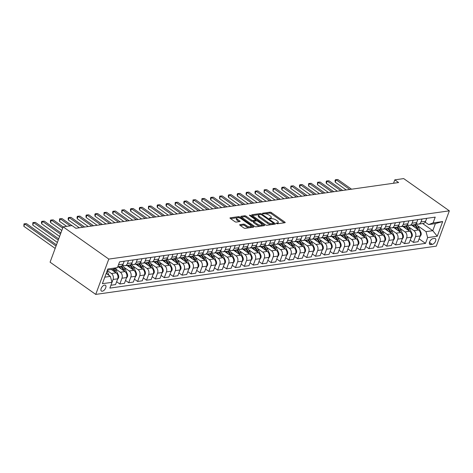 <?xml version="1.0" encoding="UTF-8"?>
<svg xmlns="http://www.w3.org/2000/svg" width="473" height="473" viewBox="0 0 473 473"><rect width="100%" height="100%" fill="white"/><g stroke="black" fill="none" stroke-linecap="round" stroke-linejoin="round"><path stroke-width="0.71" d="M276.48 223.475L277.491 223.776L284.917 222.724A1.082 0.408 20.3 0 0 285.184 222.57A1.082 0.408 20.3 0 0 284.87 222.097L271.425 212.602A1.082 0.408 20.3 0 0 269.982 212.176L262.556 213.228L262.592 213.666L264.561 213.831A3.453 1.313 20.3 0 1 269.19 215.203L270.308 215.99A3.453 1.313 20.3 0 1 271.313 217.509A3.453 1.313 20.3 0 1 270.461 217.994L269.314 218.236L269.539 218.573L271.508 218.733A3.453 1.313 20.3 0 1 276.131 220.105L277.255 220.897A3.453 1.313 20.3 0 1 278.26 222.411A3.453 1.313 20.3 0 1 277.409 222.901L276.262 223.144L276.48 223.475M102.304 291.214A3.518 1.874 125.2 0 0 105.39 288.548A3.518 1.874 125.2 0 0 105.467 285.284A3.518 1.874 125.2 0 0 104.563 285.107A3.518 1.874 125.2 0 0 101.476 287.773A3.518 1.874 125.2 0 0 101.405 291.037A3.518 1.874 125.2 0 0 102.304 291.214M239.935 224.634A1.082 0.408 20.3 0 0 239.669 224.787A1.082 0.408 20.3 0 0 239.982 225.26L243.755 227.921A1.082 0.408 20.3 0 0 245.203 228.353L253.445 227.182A1.082 0.408 20.3 0 0 253.711 227.028A1.082 0.408 20.3 0 0 253.398 226.555L239.953 217.066A1.082 0.408 20.3 0 0 238.51 216.634L230.262 217.805A1.082 0.408 20.3 0 0 229.996 217.958A1.082 0.408 20.3 0 0 230.316 218.431L234.868 221.648A1.082 0.408 20.3 0 0 236.311 222.074L239.841 221.577A1.082 0.408 20.3 0 0 240.107 221.423A1.082 0.408 20.3 0 0 239.793 220.95L237.535 219.354A2.891 1.094 20.3 0 1 236.695 218.088A2.891 1.094 20.3 0 1 238.493 217.716A2.891 1.094 20.3 0 1 241.271 218.822L250.122 225.071A2.891 1.094 20.3 0 1 250.962 226.342A2.891 1.094 20.3 0 1 249.165 226.715A2.891 1.094 20.3 0 1 246.386 225.603L244.908 224.563A1.082 0.408 20.3 0 0 243.465 224.131L239.935 224.634L239.77 225.077M449.35 210.834L403.7 178.593L394.807 179.852L398.609 182.537L75.846 228.276L72.038 225.586L63.146 226.851L108.796 259.092L449.35 210.834L436.283 246.149L95.729 294.407L108.796 259.092M265.483 224.846A1.082 0.408 20.3 0 0 266.926 225.272L275.168 224.107A1.082 0.408 20.3 0 0 275.434 223.954A1.082 0.408 20.3 0 0 275.12 223.481L261.681 213.985A1.082 0.408 20.3 0 0 260.233 213.554L251.991 214.724A1.082 0.408 20.3 0 0 251.725 214.878A1.082 0.408 20.3 0 0 252.038 215.351L265.483 224.846M264.306 225.645L256.064 226.815A1.082 0.408 20.3 0 1 254.616 226.384L241.177 216.888A1.082 0.408 20.3 0 1 240.863 216.415A1.082 0.408 20.3 0 1 241.129 216.262L244.653 215.765A1.082 0.408 20.3 0 1 246.102 216.191L251.553 220.04A1.082 0.408 20.3 0 0 252.996 220.471L255.337 220.14A1.082 0.408 20.3 0 0 255.603 219.986A1.082 0.408 20.3 0 0 255.29 219.513L249.614 215.505L249.395 215.174L250.595 215.363L264.259 225.018A1.082 0.408 20.3 0 1 264.573 225.491A1.082 0.408 20.3 0 1 264.306 225.645M434.48 238.445L432.913 238.67A3.412 1.815 125.2 0 0 429.927 241.254A3.412 1.815 125.2 0 0 429.856 244.411A3.412 1.815 125.2 0 0 430.726 244.588L432.292 244.364A3.412 1.815 125.2 0 0 435.284 241.786A3.412 1.815 125.2 0 0 435.355 238.623A3.412 1.815 125.2 0 0 434.48 238.445M422.661 223.54L432.771 230.682L435.385 223.617L428.627 224.574L433.079 222.907L435.219 217.131L119.568 261.859L117.434 267.635L112.982 269.303L107.424 270.089M433.079 222.907L442.693 221.547L437.253 236.246L427.645 237.606L426.013 231.64L417.612 225.704M419.102 238.859L425.505 243.382L427.645 237.606M425.505 243.382L109.86 288.11L111.995 282.334L102.387 283.694L107.826 268.995L117.434 267.635M63.146 226.851L50.079 262.166L95.729 294.407M394.807 179.852L393.548 183.258M426.013 231.64L432.771 230.682L437.253 236.246M104.811 277.154L110.369 276.368L106.189 273.418M110.924 285.237L113.071 279.472A4.399 3.329 -98.1 0 0 111.439 273.506L107.253 270.544M110.936 285.249L115.56 284.592L117.7 278.816A4.399 3.329 -98.1 0 0 116.068 272.85L111.368 269.533M116.624 281.719L119.835 283.989L121.969 278.213A4.399 3.329 -98.1 0 0 120.337 272.241L115.128 268.563M119.835 283.989L124.458 283.333L126.593 277.556A4.399 3.329 -98.1 0 0 124.967 271.591L118.043 266.701M125.522 280.459L128.727 282.724L130.867 276.953A4.399 3.329 -98.1 0 0 129.235 270.982L124.027 267.304M128.727 282.724L133.356 282.068L135.491 276.297A4.399 3.329 -98.1 0 0 133.859 270.325L126.941 265.442M134.415 279.2L137.625 281.465L139.76 275.688A4.399 3.329 -98.1 0 0 138.128 269.722L132.925 266.045M137.625 281.465L142.249 280.808L144.389 275.032A4.399 3.329 -98.1 0 0 142.757 269.066L135.84 264.182M143.313 277.941L146.524 280.205L148.658 274.429A4.399 3.329 -98.1 0 0 147.026 268.463L141.817 264.785M146.524 280.205L151.147 279.549L153.282 273.772A4.399 3.329 -98.1 0 0 151.656 267.807L144.732 262.917M152.211 276.675L155.416 278.946L157.556 273.169A4.399 3.329 -98.1 0 0 155.924 267.204L150.716 263.526M155.416 278.946L160.045 278.29L162.18 272.513A4.399 3.329 -98.1 0 0 160.548 266.547L153.63 261.658M161.104 275.416L164.314 277.681L166.449 271.91A4.399 3.329 -98.1 0 0 164.823 265.938L159.614 262.261M164.314 277.681L168.944 277.03L171.078 271.254A4.399 3.329 -98.1 0 0 169.446 265.288L162.529 260.398M170.002 274.157L173.213 276.421L175.347 270.645A4.399 3.329 -98.1 0 0 173.715 264.679L168.506 261.001M173.213 276.421L177.836 275.765L179.971 269.994A4.399 3.329 -98.1 0 0 178.345 264.023L171.421 259.139M178.9 272.897L182.105 275.162L184.245 269.385A4.399 3.329 -98.1 0 0 182.613 263.42L177.405 259.742M182.105 275.162L186.734 274.506L188.869 268.729A4.399 3.329 -98.1 0 0 187.237 262.763L180.319 257.88M187.799 271.638L191.003 273.902L193.138 268.126A4.399 3.329 -98.1 0 0 191.512 262.16L186.303 258.483M191.003 273.902L195.633 273.246L197.767 267.47A4.399 3.329 -98.1 0 0 196.135 261.504L189.218 256.614M196.691 270.373L199.902 272.643L202.036 266.867A4.399 3.329 -98.1 0 0 200.404 260.901L195.201 257.217M199.902 272.643L204.525 271.987L206.666 266.21A4.399 3.329 -98.1 0 0 205.034 260.245L198.11 255.355M205.589 269.113L208.8 271.378L210.934 265.607A4.399 3.329 -98.1 0 0 209.303 259.636L204.094 255.958M208.8 271.378L213.424 270.727L215.558 264.951A4.399 3.329 -98.1 0 0 213.926 258.979L207.008 254.096M214.488 267.854L217.692 270.118L219.827 264.342A4.399 3.329 -98.1 0 0 218.201 258.376L212.992 254.699M217.692 270.118L222.322 269.462L224.456 263.692A4.399 3.329 -98.1 0 0 222.824 257.72L215.907 252.836M223.38 266.595L226.591 268.859L228.725 263.083A4.399 3.329 -98.1 0 0 227.093 257.117L221.89 253.439M226.591 268.859L231.214 268.203L233.355 262.426A4.399 3.329 -98.1 0 0 231.723 256.461L224.805 251.571M232.278 265.329L235.489 267.6L237.623 261.823A4.399 3.329 -98.1 0 0 235.992 255.858L230.783 252.18M235.489 267.6L240.113 266.943L242.247 261.167A4.399 3.329 -98.1 0 0 240.615 255.201L233.697 250.312M241.177 264.07L244.381 266.34L246.522 260.564A4.399 3.329 -98.1 0 0 244.89 254.592L239.681 250.915M244.381 266.34L249.011 265.684L251.145 259.908A4.399 3.329 -98.1 0 0 249.513 253.942L242.596 249.052M250.069 262.811L253.28 265.075L255.414 259.305A4.399 3.329 -98.1 0 0 253.782 253.333L248.579 249.655M253.28 265.075L257.903 264.419L260.044 258.648A4.399 3.329 -98.1 0 0 258.412 252.677L251.494 247.793M258.968 261.551L262.178 263.816L264.312 258.039A4.399 3.329 -98.1 0 0 262.681 252.074L257.472 248.396M262.178 263.816L266.802 263.159L268.936 257.383A4.399 3.329 -98.1 0 0 267.31 251.417L260.387 246.534M267.866 260.292L271.07 262.556L273.211 256.78A4.399 3.329 -98.1 0 0 271.579 250.814L266.37 247.137M271.07 262.556L275.7 261.9L277.834 256.124A4.399 3.329 -98.1 0 0 276.202 250.158L269.285 245.268M276.758 259.027L279.969 261.297L282.103 255.521A4.399 3.329 -98.1 0 0 280.471 249.555L275.268 245.877M279.969 261.297L284.592 260.641L286.733 254.864A4.399 3.329 -98.1 0 0 285.101 248.899L278.183 244.009M285.657 257.767L288.867 260.032L291.001 254.261A4.399 3.329 -98.1 0 0 289.37 248.29L284.161 244.612M288.867 260.032L293.491 259.381L295.625 253.605A4.399 3.329 -98.1 0 0 293.999 247.639L287.076 242.75M294.555 256.508L297.759 258.772L299.9 252.996A4.399 3.329 -98.1 0 0 298.268 247.03L293.059 243.353M297.759 258.772L302.389 258.116L304.523 252.346A4.399 3.329 -98.1 0 0 302.891 246.374L295.974 241.49M303.447 255.249L306.658 257.513L308.792 251.737A4.399 3.329 -98.1 0 0 307.166 245.771L301.957 242.093M306.658 257.513L311.287 256.857L313.422 251.08A4.399 3.329 -98.1 0 0 311.79 245.115L304.872 240.231M312.346 253.989L315.556 256.254L317.69 250.477A4.399 3.329 -98.1 0 0 316.059 244.511L310.85 240.834M315.556 256.254L320.18 255.597L322.314 249.821A4.399 3.329 -98.1 0 0 320.688 243.855L313.765 238.966M321.244 252.724L324.448 254.994L326.589 249.218A4.399 3.329 -98.1 0 0 324.957 243.252L319.748 239.569M324.448 254.994L329.078 254.338L331.212 248.561A4.399 3.329 -98.1 0 0 329.58 242.596L322.663 237.706M330.136 251.465L333.347 253.729L335.481 247.958A4.399 3.329 -98.1 0 0 333.855 241.987L328.646 238.309M333.347 253.729L337.976 253.079L340.111 247.302A4.399 3.329 -98.1 0 0 338.479 241.331L331.561 236.447M339.035 250.205L342.245 252.47L344.379 246.693A4.399 3.329 -98.1 0 0 342.748 240.727L337.545 237.05M342.245 252.47L346.869 251.813L349.009 246.043A4.399 3.329 -98.1 0 0 347.377 240.071L340.454 235.187M347.933 248.946L351.143 251.21L353.278 245.434A4.399 3.329 -98.1 0 0 351.646 239.468L346.437 235.791M351.143 251.21L355.767 250.554L357.901 244.778A4.399 3.329 -98.1 0 0 356.27 238.812L349.352 233.922M356.831 247.681L360.036 249.951L362.17 244.174A4.399 3.329 -98.1 0 0 360.544 238.209L355.335 234.531M360.036 249.951L364.665 249.295L366.8 243.518A4.399 3.329 -98.1 0 0 365.168 237.552L358.25 232.663M365.724 246.421L368.934 248.692L371.069 242.915A4.399 3.329 -98.1 0 0 369.437 236.943L364.234 233.266M368.934 248.692L373.558 248.035L375.698 242.259A4.399 3.329 -98.1 0 0 374.066 236.293L367.149 231.403M374.622 245.162L377.832 247.426L379.967 241.656A4.399 3.329 -98.1 0 0 378.335 235.684L373.126 232.007M377.832 247.426L382.456 246.77L384.59 240.999A4.399 3.329 -98.1 0 0 382.959 235.028L376.041 230.144M383.52 243.902L386.725 246.167L388.865 240.39A4.399 3.329 -98.1 0 0 387.233 234.425L382.024 230.747M386.725 246.167L391.354 245.511L393.489 239.734A4.399 3.329 -98.1 0 0 391.857 233.768L384.939 228.885M392.413 242.643L395.623 244.908L397.758 239.131A4.399 3.329 -98.1 0 0 396.126 233.165L390.923 229.488M395.623 244.908L400.247 244.251L402.387 238.475A4.399 3.329 -98.1 0 0 400.755 232.509L393.838 227.619M401.311 241.378L404.521 243.648L406.656 237.872A4.399 3.329 -98.1 0 0 405.024 231.906L399.815 228.228M404.521 243.648L409.145 242.992L411.279 237.215A4.399 3.329 -98.1 0 0 409.653 231.25L402.73 226.36M410.209 240.118L413.414 242.383L415.554 236.612A4.399 3.329 -98.1 0 0 413.922 230.641L408.713 226.963M413.414 242.383L418.043 241.733L420.178 235.956A4.399 3.329 -98.1 0 0 418.546 229.99L411.628 225.101M425.168 222.133L428.627 224.574M416.275 223.398L416.536 223.581A4.399 3.329 -98.1 0 0 418.564 224.119A4.399 3.329 -98.1 0 0 420.988 221.908L422.07 218.993M407.377 224.657L407.637 224.841A4.399 3.329 -98.1 0 0 409.665 225.379A4.399 3.329 -98.1 0 0 412.095 223.173L413.171 220.258M398.479 225.917L398.739 226.1A4.399 3.329 -98.1 0 0 400.773 226.638A4.399 3.329 -98.1 0 0 403.197 224.433L404.273 221.518M389.586 227.176L389.847 227.359A4.399 3.329 -98.1 0 0 391.875 227.897A4.399 3.329 -98.1 0 0 394.299 225.692L395.381 222.777M380.688 228.435L380.948 228.625A4.399 3.329 -98.1 0 0 382.976 229.163A4.399 3.329 -98.1 0 0 385.406 226.951L386.482 224.036M371.79 229.701L372.05 229.884A4.399 3.329 -98.1 0 0 374.084 230.422A4.399 3.329 -98.1 0 0 376.508 228.217L377.584 225.296M362.897 230.96L363.158 231.143A4.399 3.329 -98.1 0 0 365.186 231.681A4.399 3.329 -98.1 0 0 367.61 229.476L368.692 226.561M353.999 232.219L354.259 232.403A4.399 3.329 -98.1 0 0 356.287 232.941A4.399 3.329 -98.1 0 0 358.717 230.735L359.793 227.82M345.101 233.479L345.361 233.662A4.399 3.329 -98.1 0 0 347.395 234.2A4.399 3.329 -98.1 0 0 349.819 231.995L350.895 229.08M336.208 234.744L336.469 234.927A4.399 3.329 -98.1 0 0 338.497 235.465A4.399 3.329 -98.1 0 0 340.921 233.254L342.003 230.339M327.31 236.003L327.57 236.187A4.399 3.329 -98.1 0 0 329.598 236.725A4.399 3.329 -98.1 0 0 332.022 234.519L333.104 231.599M318.412 237.263L318.672 237.446A4.399 3.329 -98.1 0 0 320.7 237.984A4.399 3.329 -98.1 0 0 323.13 235.779L324.206 232.864M309.513 238.522L309.774 238.705A4.399 3.329 -98.1 0 0 311.808 239.243A4.399 3.329 -98.1 0 0 314.232 237.038L315.308 234.123M300.621 239.781L300.881 239.965A4.399 3.329 -98.1 0 0 302.909 240.509A4.399 3.329 -98.1 0 0 305.333 238.297L306.415 235.383M291.723 241.047L291.983 241.23A4.399 3.329 -98.1 0 0 294.011 241.768A4.399 3.329 -98.1 0 0 296.441 239.557L297.517 236.642M282.824 242.306L283.085 242.489A4.399 3.329 -98.1 0 0 285.118 243.027A4.399 3.329 -98.1 0 0 287.543 240.822L288.619 237.907M273.932 243.565L274.192 243.749A4.399 3.329 -98.1 0 0 276.22 244.287A4.399 3.329 -98.1 0 0 278.644 242.081L279.726 239.167M265.034 244.825L265.294 245.008A4.399 3.329 -98.1 0 0 267.322 245.546A4.399 3.329 -98.1 0 0 269.752 243.341L270.828 240.426M256.135 246.084L256.396 246.273A4.399 3.329 -98.1 0 0 258.429 246.811A4.399 3.329 -98.1 0 0 260.854 244.6L261.93 241.685M247.243 247.349L247.503 247.533A4.399 3.329 -98.1 0 0 249.531 248.071A4.399 3.329 -98.1 0 0 251.955 245.865L253.037 242.945M238.345 248.609L238.605 248.792A4.399 3.329 -98.1 0 0 240.633 249.33A4.399 3.329 -98.1 0 0 243.063 247.125L244.139 244.21M229.446 249.868L229.707 250.051A4.399 3.329 -98.1 0 0 231.74 250.589A4.399 3.329 -98.1 0 0 234.165 248.384L235.241 245.469M220.554 251.128L220.814 251.311A4.399 3.329 -98.1 0 0 222.842 251.849A4.399 3.329 -98.1 0 0 225.266 249.643L226.348 246.729M211.656 252.393L211.916 252.576A4.399 3.329 -98.1 0 0 213.944 253.114A4.399 3.329 -98.1 0 0 216.374 250.903L217.45 247.988M202.757 253.652L203.018 253.835A4.399 3.329 -98.1 0 0 205.051 254.373A4.399 3.329 -98.1 0 0 207.476 252.168L208.552 249.247M193.865 254.912L194.125 255.095A4.399 3.329 -98.1 0 0 196.153 255.633A4.399 3.329 -98.1 0 0 198.577 253.427L199.659 250.513M184.967 256.171L185.227 256.354A4.399 3.329 -98.1 0 0 187.255 256.892A4.399 3.329 -98.1 0 0 189.679 254.687L190.761 251.772M176.068 257.43L176.328 257.614A4.399 3.329 -98.1 0 0 178.356 258.157A4.399 3.329 -98.1 0 0 180.787 255.946L181.863 253.031M167.17 258.696L167.43 258.879A4.399 3.329 -98.1 0 0 169.464 259.417A4.399 3.329 -98.1 0 0 171.888 257.206L172.964 254.291M158.278 259.955L158.538 260.138A4.399 3.329 -98.1 0 0 160.566 260.676A4.399 3.329 -98.1 0 0 162.99 258.471L164.072 255.556M149.379 261.214L149.639 261.398A4.399 3.329 -98.1 0 0 151.667 261.936A4.399 3.329 -98.1 0 0 154.097 259.73L155.174 256.815M140.481 262.474L140.741 262.657A4.399 3.329 -98.1 0 0 142.775 263.195A4.399 3.329 -98.1 0 0 145.199 260.99L146.275 258.075M131.589 263.733L131.849 263.922A4.399 3.329 -98.1 0 0 133.877 264.46A4.399 3.329 -98.1 0 0 136.301 262.249L137.383 259.334M122.69 264.998L122.95 265.182A4.399 3.329 -98.1 0 0 124.978 265.72A4.399 3.329 -98.1 0 0 127.408 263.514L128.485 260.593M418.564 224.119L423.187 223.463A4.399 3.329 -98.1 0 0 425.617 221.258L426.693 218.337M409.665 225.379L414.295 224.722A4.399 3.329 -98.1 0 0 416.719 222.517L417.795 219.602M400.773 226.638L405.396 225.982A4.399 3.329 -98.1 0 0 407.821 223.776L408.903 220.861M391.875 227.897L396.498 227.247A4.399 3.329 -98.1 0 0 398.928 225.036L400.004 222.121M382.976 229.163L387.606 228.506A4.399 3.329 -98.1 0 0 390.03 226.295L391.106 223.38M374.084 230.422L378.707 229.766A4.399 3.329 -98.1 0 0 381.132 227.56L382.214 224.645M365.186 231.681L369.809 231.025A4.399 3.329 -98.1 0 0 372.239 228.82L373.315 225.905M356.287 232.941L360.917 232.284A4.399 3.329 -98.1 0 0 363.341 230.079L364.417 227.164M347.395 234.2L352.018 233.55A4.399 3.329 -98.1 0 0 354.443 231.338L355.525 228.424M338.497 235.465L343.12 234.809A4.399 3.329 -98.1 0 0 345.55 232.604L346.626 229.683M329.598 236.725L334.228 236.068A4.399 3.329 -98.1 0 0 336.652 233.863L337.728 230.948M320.7 237.984L325.329 237.328A4.399 3.329 -98.1 0 0 327.754 235.122L328.836 232.208M311.808 239.243L316.431 238.587A4.399 3.329 -98.1 0 0 318.861 236.382L319.937 233.467M302.909 240.509L307.539 239.852A4.399 3.329 -98.1 0 0 309.963 237.641L311.039 234.726M294.011 241.768L298.64 241.112A4.399 3.329 -98.1 0 0 301.065 238.906L302.146 235.986M285.118 243.027L289.742 242.371A4.399 3.329 -98.1 0 0 292.166 240.166L293.248 237.251M276.22 244.287L280.844 243.63A4.399 3.329 -98.1 0 0 283.274 241.425L284.35 238.51M267.322 245.546L271.951 244.896A4.399 3.329 -98.1 0 0 274.375 242.684L275.452 239.77M258.429 246.811L263.053 246.155A4.399 3.329 -98.1 0 0 265.477 243.944L266.559 241.029M249.531 248.071L254.155 247.414A4.399 3.329 -98.1 0 0 256.585 245.209L257.661 242.294M240.633 249.33L245.262 248.674A4.399 3.329 -98.1 0 0 247.686 246.468L248.763 243.554M231.74 250.589L236.364 249.933A4.399 3.329 -98.1 0 0 238.788 247.728L239.87 244.813M222.842 251.849L227.466 251.198A4.399 3.329 -98.1 0 0 229.896 248.987L230.972 246.072M213.944 253.114L218.573 252.458A4.399 3.329 -98.1 0 0 220.997 250.252L222.074 247.332M205.051 254.373L209.675 253.717A4.399 3.329 -98.1 0 0 212.099 251.512L213.181 248.597M196.153 255.633L200.777 254.977A4.399 3.329 -98.1 0 0 203.207 252.771L204.283 249.856M187.255 256.892L191.884 256.236A4.399 3.329 -98.1 0 0 194.308 254.031L195.384 251.116M178.356 258.157L182.986 257.501A4.399 3.329 -98.1 0 0 185.41 255.29L186.492 252.375M169.464 259.417L174.088 258.761A4.399 3.329 -98.1 0 0 176.518 256.555L177.594 253.634M160.566 260.676L165.195 260.02A4.399 3.329 -98.1 0 0 167.619 257.815L168.695 254.9M151.667 261.936L156.297 261.279A4.399 3.329 -98.1 0 0 158.721 259.074L159.803 256.159M142.775 263.195L147.399 262.545A4.399 3.329 -98.1 0 0 149.823 260.333L150.905 257.418M133.877 264.46L138.5 263.804A4.399 3.329 -98.1 0 0 140.93 261.593L142.006 258.678M124.978 265.72L129.608 265.063A4.399 3.329 -98.1 0 0 132.032 262.858L133.108 259.943M117.765 266.742L120.71 266.323A4.399 3.329 -98.1 0 0 123.134 264.117L124.216 261.202M118.368 265.111A4.399 3.329 -98.1 0 0 118.51 264.774L119.586 261.859M110.369 276.368L111.995 282.334M435.385 223.617L442.693 221.547M277.385 223.782A3.453 1.313 20.3 0 0 277.905 223.368L278.26 222.411M270.438 218.875A3.453 1.313 20.3 0 0 270.958 218.461L271.313 217.509M284.196 222.824L271.07 213.56A1.082 0.408 20.3 0 0 269.628 213.128L264.88 213.802M259.222 214.606L252.357 215.576M274.446 224.208L273.483 223.528M273.359 223.475L273.323 223.037L261.522 214.701L259.5 214.547A3.453 1.313 20.3 0 0 258.648 215.038A3.453 1.313 20.3 0 0 259.653 216.551L267.718 222.251A3.453 1.313 20.3 0 0 272.342 223.617L273.359 223.475L273.01 224.409M273.122 224.397L273.542 223.368M258.648 215.038L258.293 215.99A3.453 1.313 20.3 0 0 259.299 217.509L259.653 216.551M271.673 224.598A3.453 1.313 20.3 0 1 267.363 223.203L259.299 217.509M241.496 217.119L244.305 216.717L244.653 215.765M253.9 221.246L252.647 221.423A1.082 0.408 20.3 0 1 251.198 220.997L245.747 217.148A1.082 0.408 20.3 0 0 244.305 216.717M255.13 221.057A1.082 0.408 20.3 0 0 255.249 220.938L255.603 219.986M255.568 220.081L256.691 220.879M261.794 224.48L263.585 225.745M257.211 224.036A2.891 1.094 20.3 0 0 259.99 225.148A2.891 1.094 20.3 0 0 261.788 224.776A2.891 1.094 20.3 0 0 260.948 223.51L257.832 221.305A1.082 0.408 20.3 0 0 256.384 220.879L254.042 221.21A1.082 0.408 20.3 0 0 253.776 221.364A1.082 0.408 20.3 0 0 254.09 221.837L257.211 224.036L256.857 224.994A2.891 1.094 20.3 0 0 259.636 226.1A2.891 1.094 20.3 0 0 261.433 225.727L261.788 224.776M253.776 221.364L253.427 222.316A1.082 0.408 20.3 0 0 253.741 222.789L254.09 221.837M256.857 224.994L253.741 222.789M249.602 227.726A2.891 1.094 20.3 0 1 246.031 226.555L244.559 225.515A1.082 0.408 20.3 0 0 243.11 225.089L240.302 225.485M250.146 227.649A2.891 1.094 20.3 0 0 250.607 227.294L250.962 226.342M236.695 218.088L236.34 219.04A2.891 1.094 20.3 0 0 237.18 220.306L237.535 219.354M239.119 221.677L237.18 220.306M239.533 217.976A1.082 0.408 20.3 0 0 238.156 217.592L237.7 217.657M237.156 217.734L230.635 218.656M252.724 227.288L250.968 226.047M419.912 236.677L421.053 235.057A2.915 2.205 -98.1 0 0 420.905 232.349L418.747 227.596A8.413 6.368 -98.1 0 0 415.773 223.989M414.803 227.342A8.413 6.368 -98.1 0 0 412.811 224.935M418.321 229.825L417.393 227.785A8.413 6.368 -98.1 0 0 414.927 224.545M351.563 189.206L337.882 179.539L336.102 179.793L335.215 182.176L346.236 189.963M414.165 224.74A8.413 6.368 81.9 0 1 416.536 227.909L416.979 228.879M335.215 182.176L335.026 180.686L335.381 179.734L336.102 179.793L349.789 189.46M335.381 179.734L337.882 179.539M411.013 237.937L412.154 236.317A2.915 2.205 -98.1 0 0 412.013 233.609L409.849 228.855A8.413 6.368 -98.1 0 0 406.875 225.254M405.905 228.601A8.413 6.368 -98.1 0 0 403.918 226.195M409.423 231.09L408.495 229.044A8.413 6.368 -98.1 0 0 406.029 225.81M342.671 190.465L328.983 180.798L327.204 181.053L326.323 183.435L337.344 191.222M405.266 225.999A8.413 6.368 81.9 0 1 407.643 229.169L408.087 230.144M326.323 183.435L326.128 181.945L326.482 180.993L327.204 181.053L340.891 190.72M326.482 180.993L328.983 180.798M402.121 239.196L403.256 237.582A2.915 2.205 -98.1 0 0 403.114 234.868L400.95 230.115A8.413 6.368 -98.1 0 0 397.976 226.514M397.013 229.866A8.413 6.368 -98.1 0 0 395.02 227.454M400.53 232.349L399.602 230.31A8.413 6.368 -98.1 0 0 397.137 227.07M333.772 191.725L320.085 182.058L318.305 182.312L317.424 184.701L328.445 192.481M396.374 227.265A8.413 6.368 81.9 0 1 398.745 230.428L399.188 231.403M317.424 184.701L317.584 182.253L318.305 182.312L331.993 191.979M317.584 182.253L320.085 182.058M393.223 240.455L394.364 238.841A2.915 2.205 -98.1 0 0 394.216 236.133L392.058 231.374A8.413 6.368 -98.1 0 0 389.084 227.773M388.114 231.126A8.413 6.368 -98.1 0 0 386.122 228.713M391.632 233.609L390.704 231.569A8.413 6.368 -98.1 0 0 388.238 228.329M324.874 192.99L311.187 183.323L309.413 183.571L308.526 185.96L319.547 193.741M387.476 228.524A8.413 6.368 81.9 0 1 389.847 231.687L390.29 232.663M308.526 185.96L308.692 183.512L309.413 183.571L323.094 193.238M308.692 183.512L311.187 183.323M384.324 241.721L385.465 240.101A2.915 2.205 -98.1 0 0 385.324 237.393L383.16 232.639A8.413 6.368 -98.1 0 0 380.186 229.033M379.216 232.385A8.413 6.368 -98.1 0 0 377.223 229.973M382.734 234.868L381.806 232.828A8.413 6.368 -98.1 0 0 379.34 229.588M315.982 194.249L302.294 184.582L300.515 184.831L299.634 187.219L310.649 195M378.577 229.783A8.413 6.368 81.9 0 1 380.954 232.953L381.398 233.922M299.634 187.219L299.439 185.729L299.793 184.777L300.515 184.831L314.202 194.498M299.793 184.777L302.294 184.582M375.432 242.98L376.567 241.36A2.915 2.205 -98.1 0 0 376.425 238.652L374.261 233.899A8.413 6.368 -98.1 0 0 371.287 230.298M370.318 233.644A8.413 6.368 -98.1 0 0 368.331 231.238M373.836 236.133L372.907 234.088A8.413 6.368 -98.1 0 0 370.448 230.848M307.083 195.509L293.396 185.842L291.616 186.096L290.735 188.479L301.756 196.265M369.685 231.043A8.413 6.368 81.9 0 1 372.056 234.212L372.499 235.187M290.735 188.479L290.895 186.037L291.616 186.096L305.304 195.763M290.895 186.037L293.396 185.842M366.534 244.239L367.675 242.625A2.915 2.205 -98.1 0 0 367.527 239.912L365.363 235.158A8.413 6.368 -98.1 0 0 362.395 231.557M361.425 234.91A8.413 6.368 -98.1 0 0 359.433 232.497M364.943 237.393L364.015 235.347A8.413 6.368 -98.1 0 0 361.549 232.113M298.185 196.768L284.498 187.101L282.718 187.355L281.837 189.738L292.858 197.525M360.787 232.302A8.413 6.368 81.9 0 1 363.158 235.471L363.601 236.447M281.837 189.738L281.648 188.248L282.003 187.296L282.718 187.355L296.405 197.022M282.003 187.296L284.498 187.101M357.635 245.499L358.776 243.885A2.915 2.205 -98.1 0 0 358.629 241.171L356.471 236.417A8.413 6.368 -98.1 0 0 353.497 232.817M352.527 236.169A8.413 6.368 -98.1 0 0 350.534 233.757M356.045 238.652L355.117 236.612A8.413 6.368 -98.1 0 0 352.651 233.372M289.293 198.027L275.605 188.36L273.826 188.615L272.939 191.003L283.96 198.784M351.888 233.567A8.413 6.368 81.9 0 1 354.265 236.731L354.709 237.706M272.939 191.003L273.104 188.556L273.826 188.615L287.513 198.282M273.104 188.556L275.605 188.36M348.737 246.758L349.878 245.144A2.915 2.205 -98.1 0 0 349.736 242.436L347.572 237.677A8.413 6.368 -98.1 0 0 344.598 234.076M343.629 237.428A8.413 6.368 -98.1 0 0 341.642 235.016M347.147 239.912L346.218 237.872A8.413 6.368 -98.1 0 0 343.753 234.632M280.394 199.293L266.707 189.626L264.927 189.874L264.046 192.263L275.067 200.044M342.99 234.827A8.413 6.368 81.9 0 1 345.367 237.99L345.81 238.966M264.046 192.263L264.206 189.815L264.927 189.874L278.615 199.541M264.206 189.815L266.707 189.626M339.845 248.023L340.986 246.403A2.915 2.205 -98.1 0 0 340.838 243.696L338.674 238.942A8.413 6.368 -98.1 0 0 335.706 235.335M334.736 238.688A8.413 6.368 -98.1 0 0 332.744 236.281M338.254 241.171L337.326 239.131A8.413 6.368 -98.1 0 0 334.86 235.891M271.496 200.552L257.809 190.885L256.029 191.133L255.148 193.522L266.169 201.309M334.098 236.086A8.413 6.368 81.9 0 1 336.469 239.255L336.912 240.225M255.148 193.522L254.959 192.032L255.314 191.08L256.029 191.133L269.716 200.8M255.314 191.08L257.809 190.885M330.946 249.283L332.087 247.663A2.915 2.205 -98.1 0 0 331.94 244.955L329.782 240.201A8.413 6.368 -98.1 0 0 326.808 236.601M325.838 239.947A8.413 6.368 -98.1 0 0 323.845 237.541M329.356 242.436L328.428 240.39A8.413 6.368 -98.1 0 0 325.962 237.156M262.604 201.811L248.916 192.144L247.137 192.399L246.25 194.781L257.271 202.568M325.199 237.345A8.413 6.368 81.9 0 1 327.576 240.515L328.02 241.49M246.25 194.781L246.061 193.291L246.415 192.34L247.137 192.399L260.824 202.066M246.415 192.34L248.916 192.144M322.048 250.542L323.189 248.928A2.915 2.205 -98.1 0 0 323.047 246.214L320.883 241.461A8.413 6.368 -98.1 0 0 317.909 237.86M316.94 241.212A8.413 6.368 -98.1 0 0 314.953 238.8M320.458 243.696L319.529 241.656A8.413 6.368 -98.1 0 0 317.064 238.416M253.705 203.071L240.018 193.404L238.238 193.658L237.357 196.047L248.378 203.828M316.301 238.611A8.413 6.368 81.9 0 1 318.678 241.774L319.121 242.75M237.357 196.047L237.162 194.551L237.517 193.599L238.238 193.658L251.926 203.325M237.517 193.599L240.018 193.404M313.156 251.802L314.297 250.187A2.915 2.205 -98.1 0 0 314.149 247.474L311.985 242.72A8.413 6.368 -98.1 0 0 309.011 239.119M308.047 242.472A8.413 6.368 -98.1 0 0 306.055 240.059M311.565 244.955L310.637 242.915A8.413 6.368 -98.1 0 0 308.171 239.675M244.807 204.33L231.12 194.663L229.34 194.917L228.459 197.306L239.48 205.087M307.409 239.87A8.413 6.368 81.9 0 1 309.78 243.033L310.223 244.009M228.459 197.306L228.27 195.816L228.625 194.858L229.34 194.917L243.027 204.584M228.625 194.858L231.12 194.663M304.257 253.067L305.398 251.447A2.915 2.205 -98.1 0 0 305.251 248.739L303.092 243.985A8.413 6.368 -98.1 0 0 300.119 240.379M299.149 243.731A8.413 6.368 -98.1 0 0 297.156 241.319M302.667 246.214L301.739 244.174A8.413 6.368 -98.1 0 0 299.273 240.934M235.915 205.595L222.227 195.928L220.448 196.177L219.561 198.565L230.582 206.346M298.51 241.129A8.413 6.368 81.9 0 1 300.881 244.293L301.325 245.268M219.561 198.565L219.726 196.118L220.448 196.177L234.135 205.844M219.726 196.118L222.227 195.928M295.359 254.326L296.5 252.706A2.915 2.205 -98.1 0 0 296.358 249.998L294.194 245.245A8.413 6.368 -98.1 0 0 291.22 241.638M290.251 244.99A8.413 6.368 -98.1 0 0 288.264 242.584M293.768 247.474L292.84 245.434A8.413 6.368 -98.1 0 0 290.375 242.194M227.016 206.855L213.329 197.188L211.549 197.442L210.668 199.825L221.689 207.612M289.612 242.389A8.413 6.368 81.9 0 1 291.989 245.558L292.432 246.528M210.668 199.825L210.473 198.335L210.828 197.383L211.549 197.442L225.237 207.109M210.828 197.383L213.329 197.188M286.467 255.586L287.608 253.966A2.915 2.205 -98.1 0 0 287.46 251.258L285.296 246.504A8.413 6.368 -98.1 0 0 282.322 242.903M281.358 246.25A8.413 6.368 -98.1 0 0 279.366 243.843M284.876 248.739L283.948 246.693A8.413 6.368 -98.1 0 0 281.482 243.459M218.118 208.114L204.431 198.447L202.651 198.701L201.77 201.084L212.791 208.871M280.72 243.648A8.413 6.368 81.9 0 1 283.091 246.817L283.534 247.793M201.77 201.084L201.93 198.642L202.651 198.701L216.338 208.368M201.93 198.642L204.431 198.447M277.568 256.845L278.709 255.231A2.915 2.205 -98.1 0 0 278.562 252.517L276.403 247.763A8.413 6.368 -98.1 0 0 273.429 244.163M272.46 247.515A8.413 6.368 -98.1 0 0 270.467 245.103M275.978 249.998L275.05 247.958A8.413 6.368 -98.1 0 0 272.584 244.718M209.22 209.373L195.538 199.707L193.759 199.961L192.872 202.349L203.893 210.13M271.821 244.913A8.413 6.368 81.9 0 1 274.192 248.077L274.636 249.052M192.872 202.349L193.037 199.902L193.759 199.961L207.446 209.628M193.037 199.902L195.538 199.707M268.67 258.104L269.811 256.49A2.915 2.205 -98.1 0 0 269.669 253.782L267.505 249.023A8.413 6.368 -98.1 0 0 264.531 245.422M263.562 248.774A8.413 6.368 -98.1 0 0 261.575 246.362M267.079 251.258L266.151 249.218A8.413 6.368 -98.1 0 0 263.686 245.978M200.327 210.639L186.64 200.972L184.86 201.22L183.979 203.609L195 211.39M262.923 246.173A8.413 6.368 81.9 0 1 265.3 249.336L265.743 250.312M183.979 203.609L183.784 202.119L184.139 201.161L184.86 201.22L198.548 210.887M184.139 201.161L186.64 200.972M259.778 259.37L260.913 257.75A2.915 2.205 -98.1 0 0 260.771 255.042L258.607 250.288A8.413 6.368 -98.1 0 0 255.633 246.681M254.669 250.034A8.413 6.368 -98.1 0 0 252.677 247.621M258.187 252.517L257.259 250.477A8.413 6.368 -98.1 0 0 254.793 247.237M191.429 211.898L177.742 202.231L175.962 202.479L175.081 204.868L186.102 212.649M254.031 247.432A8.413 6.368 81.9 0 1 256.401 250.601L256.845 251.571M175.081 204.868L175.241 202.426L175.962 202.479L189.649 212.146M175.241 202.426L177.742 202.231M250.879 260.629L252.02 259.009A2.915 2.205 -98.1 0 0 251.873 256.301L249.714 251.547A8.413 6.368 -98.1 0 0 246.74 247.947M245.771 251.293A8.413 6.368 -98.1 0 0 243.778 248.887M249.289 253.782L248.36 251.737A8.413 6.368 -98.1 0 0 245.895 248.496M182.531 213.157L168.843 203.491L167.07 203.745L166.183 206.127L177.204 213.914M245.132 248.692A8.413 6.368 81.9 0 1 247.503 251.861L247.947 252.836M166.183 206.127L165.993 204.638L166.348 203.686L167.07 203.745L180.751 213.412M166.348 203.686L168.843 203.491M241.981 261.888L243.122 260.274A2.915 2.205 -98.1 0 0 242.98 257.56L240.816 252.807A8.413 6.368 -98.1 0 0 237.842 249.206M236.872 252.558A8.413 6.368 -98.1 0 0 234.88 250.146M240.39 255.042L239.462 252.996A8.413 6.368 -98.1 0 0 236.997 249.762M173.638 214.417L159.951 204.75L158.171 205.004L157.29 207.387L168.305 215.174M236.234 249.951A8.413 6.368 81.9 0 1 238.611 253.12L239.054 254.096M157.29 207.387L157.095 205.897L157.45 204.945L158.171 205.004L171.859 214.671M157.45 204.945L159.951 204.75M233.088 263.148L234.224 261.534A2.915 2.205 -98.1 0 0 234.082 258.82L231.918 254.066A8.413 6.368 -98.1 0 0 228.944 250.465M227.98 253.818A8.413 6.368 -98.1 0 0 225.988 251.405M231.492 256.301L230.564 254.261A8.413 6.368 -98.1 0 0 228.104 251.021M164.74 215.676L151.053 206.009L149.273 206.263L148.392 208.652L159.413 216.433M227.342 251.216A8.413 6.368 81.9 0 1 229.712 254.379L230.156 255.355M148.392 208.652L148.552 206.204L149.273 206.263L162.96 215.93M148.552 206.204L151.053 206.009M224.19 264.407L225.331 262.793A2.915 2.205 -98.1 0 0 225.183 260.085L223.02 255.325A8.413 6.368 -98.1 0 0 220.051 251.725M219.082 255.077A8.413 6.368 -98.1 0 0 217.089 252.665M222.6 257.56L221.671 255.521A8.413 6.368 -98.1 0 0 219.206 252.28M155.842 216.941L142.154 207.275L140.375 207.523L139.494 209.911L150.515 217.692M218.443 252.476A8.413 6.368 81.9 0 1 220.814 255.639L221.258 256.614M139.494 209.911L139.304 208.422L139.659 207.464L140.375 207.523L154.062 217.19M139.659 207.464L142.154 207.275M215.292 265.672L216.433 264.052A2.915 2.205 -98.1 0 0 216.285 261.344L214.127 256.591A8.413 6.368 -98.1 0 0 211.153 252.984M210.183 256.336A8.413 6.368 -98.1 0 0 208.191 253.93M213.701 258.82L212.773 256.78A8.413 6.368 -98.1 0 0 210.308 253.54M146.949 218.201L133.262 208.534L131.482 208.782L130.595 211.171L141.616 218.958M209.545 253.735A8.413 6.368 81.9 0 1 211.922 256.904L212.365 257.874M130.595 211.171L130.406 209.681L130.761 208.729L131.482 208.782L145.17 218.449M130.761 208.729L133.262 208.534M206.394 266.932L207.535 265.312A2.915 2.205 -98.1 0 0 207.393 262.604L205.229 257.85A8.413 6.368 -98.1 0 0 202.255 254.249M201.285 257.596A8.413 6.368 -98.1 0 0 199.299 255.189M204.803 260.085L203.875 258.039A8.413 6.368 -98.1 0 0 201.409 254.805M138.051 219.46L124.364 209.793L122.584 210.047L121.703 212.43L132.724 220.217M200.647 254.994A8.413 6.368 81.9 0 1 203.023 258.163L203.467 259.139M121.703 212.43L121.863 209.988L122.584 210.047L136.271 219.714M121.863 209.988L124.364 209.793M197.501 268.191L198.642 266.577A2.915 2.205 -98.1 0 0 198.494 263.863L196.33 259.109A8.413 6.368 -98.1 0 0 193.362 255.509M192.393 258.861A8.413 6.368 -98.1 0 0 190.4 256.449M195.911 261.344L194.982 259.305A8.413 6.368 -98.1 0 0 192.517 256.064M129.153 220.72L115.465 211.053L113.686 211.307L112.805 213.695L123.825 221.476M191.754 256.26A8.413 6.368 81.9 0 1 194.125 259.423L194.569 260.398M112.805 213.695L112.615 212.2L112.97 211.248L113.686 211.307L127.373 220.974M112.97 211.248L115.465 211.053M188.603 269.45L189.744 267.836A2.915 2.205 -98.1 0 0 189.596 265.122L187.438 260.369A8.413 6.368 -98.1 0 0 184.464 256.768M183.494 260.12A8.413 6.368 -98.1 0 0 181.502 257.708M187.012 262.604L186.084 260.564A8.413 6.368 -98.1 0 0 183.619 257.324M120.26 221.979L106.573 212.312L104.793 212.566L103.906 214.955L114.927 222.736M182.856 257.519A8.413 6.368 81.9 0 1 185.233 260.682L185.676 261.658M103.906 214.955L104.072 212.507L104.793 212.566L118.481 222.233M104.072 212.507L106.573 212.312M179.705 270.716L180.846 269.096A2.915 2.205 -98.1 0 0 180.704 266.388L178.54 261.634A8.413 6.368 -98.1 0 0 175.566 258.027M174.596 261.38A8.413 6.368 -98.1 0 0 172.61 258.968M178.114 263.863L177.186 261.823A8.413 6.368 -98.1 0 0 174.72 258.583M111.362 223.244L97.675 213.577L95.895 213.826L95.014 216.214L106.035 223.995M173.958 258.778A8.413 6.368 81.9 0 1 176.334 261.941L176.778 262.917M95.014 216.214L94.819 214.724L95.174 213.766L95.895 213.826L109.582 223.493M95.174 213.766L97.675 213.577M170.812 271.975L171.953 270.355A2.915 2.205 -98.1 0 0 171.805 267.647L169.641 262.893A8.413 6.368 -98.1 0 0 166.667 259.287M165.704 262.639A8.413 6.368 -98.1 0 0 163.711 260.233M169.222 265.122L168.293 263.083A8.413 6.368 -98.1 0 0 165.828 259.843M102.464 224.504L88.776 214.837L86.997 215.091L86.116 217.474L97.136 225.26M165.065 260.038A8.413 6.368 81.9 0 1 167.436 263.207L167.88 264.176M86.116 217.474L85.926 215.984L86.281 215.032L86.997 215.091L100.684 224.758M86.281 215.032L88.776 214.837M161.914 273.234L163.055 271.614A2.915 2.205 -98.1 0 0 162.907 268.906L160.749 264.153A8.413 6.368 -98.1 0 0 157.775 260.552M156.805 263.899A8.413 6.368 -98.1 0 0 154.813 261.492M160.323 266.388L159.395 264.342A8.413 6.368 -98.1 0 0 156.93 261.108M93.571 225.763L79.884 216.096L78.104 216.35L77.217 218.733L88.238 226.52M156.167 261.297A8.413 6.368 81.9 0 1 158.538 264.466L158.981 265.442M77.217 218.733L77.028 217.243L77.383 216.291L78.104 216.35L91.792 226.017M77.383 216.291L79.884 216.096M153.016 274.494L154.157 272.88A2.915 2.205 -98.1 0 0 154.015 270.166L151.851 265.412A8.413 6.368 -98.1 0 0 148.877 261.811M147.907 265.164A8.413 6.368 -98.1 0 0 145.921 262.752M151.425 267.647L150.497 265.607A8.413 6.368 -98.1 0 0 148.031 262.367M84.673 227.022L70.985 217.355L69.206 217.61L68.325 219.998L79.346 227.779M147.269 262.562A8.413 6.368 81.9 0 1 149.645 265.725L150.089 266.701M68.325 219.998L68.13 218.508L68.484 217.55L69.206 217.61L82.893 227.276M68.484 217.55L70.985 217.355M144.123 275.753L145.264 274.139A2.915 2.205 -98.1 0 0 145.116 271.431L142.952 266.671A8.413 6.368 -98.1 0 0 139.978 263.071M139.015 266.423A8.413 6.368 -98.1 0 0 137.022 264.011M142.533 268.906L141.604 266.867A8.413 6.368 -98.1 0 0 139.139 263.627M71.973 225.597L62.087 218.621L60.308 218.869L59.427 221.258L66.646 226.354M138.376 263.822A8.413 6.368 81.9 0 1 140.747 266.985L141.191 267.96M59.427 221.258L59.586 218.81L60.308 218.869L70.193 225.852M59.586 218.81L62.087 218.621M135.225 277.018L136.366 275.398A2.915 2.205 -98.1 0 0 136.218 272.69L134.06 267.937A8.413 6.368 -98.1 0 0 131.086 264.33M130.116 267.683A8.413 6.368 -98.1 0 0 128.124 265.27M133.634 270.166L132.706 268.126A8.413 6.368 -98.1 0 0 130.241 264.886M63.128 226.898L53.195 219.88L51.415 220.128L50.528 222.517L61.803 230.475M129.478 265.081A8.413 6.368 81.9 0 1 131.849 268.25L132.292 269.22M50.528 222.517L50.339 221.027L50.694 220.075L51.415 220.128L62.684 228.092M50.694 220.075L53.195 219.88M126.326 278.278L127.468 276.658A2.915 2.205 -98.1 0 0 127.326 273.95L125.162 269.196A8.413 6.368 -98.1 0 0 122.188 265.595M121.218 268.942A8.413 6.368 -98.1 0 0 119.231 266.536M124.736 271.431L123.808 269.385A8.413 6.368 -98.1 0 0 121.342 266.145M60.916 232.876L44.296 221.139L42.517 221.394L41.636 223.776L59.592 236.459M120.58 266.34A8.413 6.368 81.9 0 1 122.956 269.509L123.4 270.485M41.636 223.776L41.441 222.286L41.795 221.334L42.517 221.394L60.473 234.076M41.795 221.334L44.296 221.139M117.434 279.537L118.569 277.923A2.915 2.205 -98.1 0 0 118.427 275.209L116.263 270.455A8.413 6.368 -98.1 0 0 115.087 268.51M112.326 270.207A8.413 6.368 -98.1 0 0 111.859 269.462M115.844 272.69L114.915 270.645A8.413 6.368 -98.1 0 0 113.922 268.948M58.699 238.859L35.398 222.399L33.618 222.653L32.738 225.036L57.375 242.442M113.183 269.226A8.413 6.368 81.9 0 1 114.058 270.769L114.501 271.744M32.738 225.036L32.897 222.594L33.618 222.653L58.262 240.053M32.897 222.594L35.398 222.399M109.062 275.446L107.371 271.715A8.413 6.368 -98.1 0 0 107.052 271.082M56.488 244.837L26.5 223.658L24.726 223.912L23.839 226.301L55.164 248.42M106.945 273.95L106.419 272.797M23.839 226.301L24.005 223.853L24.726 223.912L56.045 246.037M24.005 223.853L26.5 223.658M111.439 273.506L116.068 272.85M120.337 272.241L124.967 271.591M129.235 270.982L133.859 270.325M138.128 269.722L142.757 269.066M147.026 268.463L151.656 267.807M155.924 267.204L160.548 266.547M164.823 265.938L169.446 265.288M173.715 264.679L178.345 264.023M182.613 263.42L187.237 262.763M191.512 262.16L196.135 261.504M200.404 260.901L205.034 260.245M209.303 259.636L213.926 258.979M218.201 258.376L222.824 257.72M227.093 257.117L231.723 256.461M235.992 255.858L240.615 255.201M244.89 254.592L249.513 253.942M253.782 253.333L258.412 252.677M262.681 252.074L267.31 251.417M271.579 250.814L276.202 250.158M280.471 249.555L285.101 248.899M289.37 248.29L293.999 247.639M298.268 247.03L302.891 246.374M307.166 245.771L311.79 245.115M316.059 244.511L320.688 243.855M324.957 243.252L329.58 242.596M333.855 241.987L338.479 241.331M342.748 240.727L347.377 240.071M351.646 239.468L356.27 238.812M360.544 238.209L365.168 237.552M369.437 236.943L374.066 236.293M378.335 235.684L382.959 235.028M387.233 234.425L391.857 233.768M396.126 233.165L400.755 232.509M405.024 231.906L409.653 231.25M413.922 230.641L418.546 229.99M420.988 221.908L425.617 221.258M415.554 236.612L420.178 235.956M406.656 237.872L411.279 237.215M412.095 223.173L416.719 222.517M397.758 239.131L402.387 238.475M403.197 224.433L407.821 223.776M388.865 240.39L393.489 239.734M394.299 225.692L398.928 225.036M379.967 241.656L384.59 240.999M385.406 226.951L390.03 226.295M371.069 242.915L375.698 242.259M376.508 228.217L381.132 227.56M362.17 244.174L366.8 243.518M367.61 229.476L372.239 228.82M353.278 245.434L357.901 244.778M358.717 230.735L363.341 230.079M344.379 246.693L349.009 246.043M349.819 231.995L354.443 231.338M335.481 247.958L340.111 247.302M340.921 233.254L345.55 232.604M326.589 249.218L331.212 248.561M332.022 234.519L336.652 233.863M317.69 250.477L322.314 249.821M323.13 235.779L327.754 235.122M308.792 251.737L313.422 251.08M314.232 237.038L318.861 236.382M299.9 252.996L304.523 252.346M305.333 238.297L309.963 237.641M291.001 254.261L295.625 253.605M296.441 239.557L301.065 238.906M282.103 255.521L286.733 254.864M287.543 240.822L292.166 240.166M273.211 256.78L277.834 256.124M278.644 242.081L283.274 241.425M264.312 258.039L268.936 257.383M269.752 243.341L274.375 242.684M255.414 259.305L260.044 258.648M260.854 244.6L265.477 243.944M246.522 260.564L251.145 259.908M251.955 245.865L256.585 245.209M237.623 261.823L242.247 261.167M243.063 247.125L247.686 246.468M228.725 263.083L233.355 262.426M234.165 248.384L238.788 247.728M219.827 264.342L224.456 263.692M225.266 249.643L229.896 248.987M210.934 265.607L215.558 264.951M216.374 250.903L220.997 250.252M202.036 266.867L206.666 266.21M207.476 252.168L212.099 251.512M193.138 268.126L197.767 267.47M198.577 253.427L203.207 252.771M184.245 269.385L188.869 268.729M189.679 254.687L194.308 254.031M175.347 270.645L179.971 269.994M180.787 255.946L185.41 255.29M166.449 271.91L171.078 271.254M171.888 257.206L176.518 256.555M157.556 273.169L162.18 272.513M162.99 258.471L167.619 257.815M148.658 274.429L153.282 273.772M154.097 259.73L158.721 259.074M139.76 275.688L144.389 275.032M145.199 260.99L149.823 260.333M130.867 276.953L135.491 276.297M136.301 262.249L140.93 261.593M121.969 278.213L126.593 277.556M127.408 263.514L132.032 262.858M113.071 279.472L117.7 278.816M118.51 264.774L123.134 264.117M429.478 242.377L432.292 244.364M429.401 243.648L430.726 244.588M277.095 223.747L277.409 222.901M269.385 218.443L269.504 218.13M270.154 218.839L270.461 217.994M262.444 213.536L262.556 213.228M269.628 213.128L269.982 212.176M271.07 213.56L271.425 212.602M284.622 222.765L284.87 222.097M276.333 223.345L276.445 223.037M251.825 215.168L251.991 214.724M259.89 214.494L260.233 213.554M261.433 214.647L261.681 213.985M274.872 224.149L275.12 223.481M267.363 223.203L267.718 222.251M271.999 224.557L272.342 223.617M240.964 216.705L241.129 216.262M245.747 217.148L246.102 216.191M251.198 220.997L251.553 220.04M252.647 221.423L252.996 220.471M254.994 221.074L255.337 220.14M250.347 216.025L250.595 215.363M264.011 225.686L264.259 225.018M243.11 225.089L243.465 224.131M244.559 225.515L244.908 224.563M246.031 226.555L246.386 225.603M239.545 221.618L239.793 220.95M230.103 218.242L230.262 217.805M238.156 217.592L238.51 216.634M239.61 218L239.953 217.066M253.15 227.223L253.398 226.555M420.391 235.199L421.017 235.111M417.393 227.785L418.747 227.596M415.755 228.016L416.536 227.909M420.231 232.444L420.905 232.349M411.492 236.459L412.119 236.37M408.495 229.044L409.849 228.855M406.863 229.281L407.643 229.169M411.339 233.703L412.013 233.609M402.594 237.718L403.227 237.629M399.602 230.31L400.95 230.115M397.964 230.54L398.745 230.428M402.44 234.963L403.114 234.868M393.702 238.977L394.328 238.889M390.704 231.569L392.058 231.374M389.066 231.8L389.847 231.687M393.542 236.228L394.216 236.133M384.803 240.243L385.43 240.154M381.806 232.828L383.16 232.639M380.174 233.059L380.954 232.953M384.65 237.487L385.324 237.393M375.905 241.502L376.532 241.413M372.907 234.088L374.261 233.899M371.275 234.318L372.056 234.212M375.751 238.747L376.425 238.652M367.013 242.761L367.639 242.673M364.015 235.347L365.363 235.158M362.377 235.584L363.158 235.471M366.853 240.006L367.527 239.912M358.114 244.021L358.741 243.932M355.117 236.612L356.471 236.417M353.485 236.843L354.265 236.731M357.955 241.271L358.629 241.171M349.216 245.286L349.843 245.191M346.218 237.872L347.572 237.677M344.586 238.102L345.367 237.99M349.062 242.531L349.736 242.436M340.324 246.545L340.95 246.457M337.326 239.131L338.674 238.942M335.688 239.362L336.469 239.255M340.164 243.79L340.838 243.696M331.425 247.805L332.052 247.716M328.428 240.39L329.782 240.201M326.796 240.621L327.576 240.515M331.266 245.049L331.94 244.955M322.527 249.064L323.154 248.975M319.529 241.656L320.883 241.461M317.897 241.886L318.678 241.774M322.373 246.309L323.047 246.214M313.634 250.323L314.261 250.235M310.637 242.915L311.985 242.72M308.999 243.146L309.78 243.033M313.475 247.574L314.149 247.474M304.736 251.589L305.363 251.5M301.739 244.174L303.092 243.985M300.107 244.405L300.881 244.293M304.577 248.833L305.251 248.739M295.838 252.848L296.465 252.759M292.84 245.434L294.194 245.245M291.208 245.664L291.989 245.558M295.684 250.093L296.358 249.998M286.945 254.107L287.572 254.019M283.948 246.693L285.296 246.504M282.31 246.93L283.091 246.817M286.786 251.352L287.46 251.258M278.047 255.367L278.674 255.278M275.05 247.958L276.403 247.763M273.412 248.189L274.192 248.077M277.888 252.612L278.562 252.517M269.149 256.626L269.776 256.537M266.151 249.218L267.505 249.023M264.519 249.448L265.3 249.336M268.995 253.877L269.669 253.782M260.251 257.891L260.883 257.803M257.259 250.477L258.607 250.288M255.621 250.708L256.401 250.601M260.097 255.136L260.771 255.042M251.358 259.151L251.985 259.062M248.36 251.737L249.714 251.547M246.723 251.967L247.503 251.861M251.198 256.396L251.873 256.301M242.46 260.41L243.087 260.321M239.462 252.996L240.816 252.807M237.83 253.232L238.611 253.12M242.306 257.655L242.98 257.56M233.561 261.67L234.188 261.581M230.564 254.261L231.918 254.066M228.932 254.492L229.712 254.379M233.408 258.92L234.082 258.82M224.669 262.935L225.296 262.84M221.671 255.521L223.02 255.325M220.034 255.751L220.814 255.639M224.509 260.18L225.183 260.085M215.771 264.194L216.398 264.105M212.773 256.78L214.127 256.591M211.141 257.01L211.922 256.904M215.611 261.439L216.285 261.344M206.872 265.454L207.499 265.365M203.875 258.039L205.229 257.85M202.243 258.27L203.023 258.163M206.719 262.698L207.393 262.604M197.98 266.713L198.607 266.624M194.982 259.305L196.33 259.109M193.345 259.535L194.125 259.423M197.82 263.958L198.494 263.863M189.082 267.972L189.708 267.884M186.084 260.564L187.438 260.369M184.452 260.794L185.233 260.682M188.922 265.223L189.596 265.122M180.183 269.238L180.81 269.149M177.186 261.823L178.54 261.634M175.554 262.054L176.334 261.941M180.03 266.482L180.704 266.388M171.291 270.497L171.918 270.408M168.293 263.083L169.641 262.893M166.656 263.313L167.436 263.207M171.131 267.742L171.805 267.647M162.393 271.756L163.019 271.668M159.395 264.342L160.749 264.153M157.763 264.578L158.538 264.466M162.233 269.001L162.907 268.906M153.494 273.016L154.121 272.927M150.497 265.607L151.851 265.412M148.865 265.838L149.645 265.725M153.341 270.26L154.015 270.166M144.602 274.275L145.229 274.186M141.604 266.867L142.952 266.671M139.967 267.097L140.747 266.985M144.442 271.526L145.116 271.431M135.704 275.54L136.33 275.452M132.706 268.126L134.06 267.937M131.068 268.357L131.849 268.25M135.544 272.785L136.218 272.69M126.805 276.8L127.432 276.711M123.808 269.385L125.162 269.196M122.176 269.616L122.956 269.509M126.652 274.044L127.326 273.95M117.907 278.059L118.54 277.97M114.915 270.645L116.263 270.455M113.278 270.881L114.058 270.769M117.753 275.304L118.427 275.209M106.792 271.798L107.371 271.715"/></g></svg>

